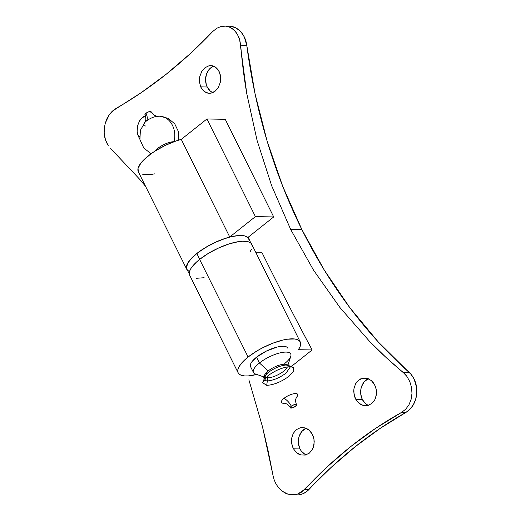 <?xml version="1.0" encoding="UTF-8"?>
<svg xmlns="http://www.w3.org/2000/svg" width="521" height="521" viewBox="0 0 521 521"><rect width="100%" height="100%" fill="white"/><g stroke="black" fill="none" stroke-linecap="round" stroke-linejoin="round"><path stroke-width="0.78" d="M283.444 403.274A9.078 3.028 -26.4 0 1 284.03 398.318A10.427 5.314 -128.5 0 1 291.324 406.185A3.471 1.159 153.6 0 0 290.405 407.871A3.471 1.159 153.6 0 0 295.544 406.263L292.665 407.793L290.321 407.748L291.324 406.185L294.202 404.661L296.553 404.7L295.544 406.263A3.471 1.159 153.6 0 0 296.469 404.576A3.471 1.159 153.6 0 0 291.324 406.185A10.427 5.314 51.5 0 0 284.03 398.318A9.078 3.028 -26.4 0 1 295.674 393.55A9.078 3.028 -26.4 0 1 296.866 396.813M263.737 379.978L266.824 380.981L268.081 375.641L266.824 380.981C272.965 380.604 279.367 377.986 286.042 373.121L290.484 366.699M288.009 364.902L290.77 356.351A20.807 6.936 153.6 0 0 281.04 352.658A20.807 6.936 153.6 0 0 259.425 363L268.23 370.9A12.719 4.24 -26.4 0 1 284.538 364.231L290.19 366.693L293.316 367.448L293.805 370.972L289.057 376.221C281.294 381.88 273.844 384.921 266.7 385.358L268.081 375.641L266.7 385.358L262.623 382.688L267.833 375.836C275.596 370.177 283.046 367.129 290.19 366.693L284.538 364.231L287.012 364.928C280.878 365.306 274.469 367.924 267.801 372.789L263.45 377.966M285.534 364.316L289.057 365.254L284.538 364.231A12.719 4.24 -26.4 0 1 285.547 364.316L293.316 367.448M287.358 366.908A12.719 4.24 -26.4 0 1 283.711 371.18A12.719 4.24 -26.4 0 1 267.403 377.849A12.719 4.24 -26.4 0 1 265.795 377.614M287.898 348.269L286.999 347.201L285.423 346.524L283.222 346.263L277.309 347.025L266.459 351.03L256.534 357.178A20.807 6.936 -26.4 0 0 250.562 366.66L253.453 372.482A20.807 6.936 -26.4 0 1 259.425 363L256.534 357.178L259.425 363A20.807 6.936 -26.4 0 1 278.325 353.342A20.807 6.936 -26.4 0 1 290.731 353.974A20.807 6.936 -26.4 0 1 284.759 363.456M265.723 377.588A12.719 4.24 -26.4 0 1 268.23 370.9L259.425 363A20.807 6.936 153.6 0 0 255.323 373.948L263.802 376.917M151.149 111.787L154.418 115.362L157.225 116.313A9.078 3.028 153.6 0 0 146.388 121.041A10.427 5.314 51.5 0 0 145.932 113.291A3.471 1.159 -26.4 0 1 151.07 111.683M158.032 116.274A19.655 15.591 91 0 1 159.582 116.209A19.655 15.591 91 0 1 174.079 141.666A19.655 15.591 -89 0 0 159.582 116.209L156.977 116.333A9.078 3.028 153.6 0 0 146.388 121.041A9.078 3.028 153.6 0 0 145.033 122.266L140.383 130.27L139.921 139.556L143.783 148.016L151.103 153.754M157.765 148.374A12.719 4.24 -26.4 0 1 173.994 141.705A12.719 4.24 153.6 0 0 157.765 148.374A12.719 4.24 153.6 0 0 154.952 151.155A12.719 4.24 -26.4 0 1 157.765 148.374L157.609 149.52L157.765 148.374M151.155 111.807L149.918 111.501L147.58 112.262L145.196 114.001L145.072 115.03M145.704 115.187L146.16 115.154M150.882 112.653L151.097 112.328M145.007 114.972A3.471 1.159 -26.4 0 1 145.932 113.291A10.427 5.314 -128.5 0 1 146.388 121.041A9.078 3.028 153.6 0 0 144.61 122.735A9.078 3.028 153.6 0 0 145.802 125.997M300.272 341.984L251.806 244.356A34.686 11.56 153.6 0 0 231.122 243.294A34.686 11.56 153.6 0 0 199.628 259.393A34.686 11.56 153.6 0 0 189.67 275.199L238.136 372.828A34.686 11.56 -26.4 0 1 248.094 357.028L199.628 259.393L248.094 357.028L256.996 350.913L262.03 348.087L272.561 343.306L282.721 340.102L287.292 339.217L294.788 338.995L297.504 339.672L299.419 340.845L300.474 342.486L300.65 344.557L299.933 346.979L298.351 349.708L312.131 349.956L291.884 366.048L290.874 366.035L291.884 366.048L312.131 349.956L298.351 349.708A34.686 11.56 -26.4 0 0 300.272 341.984A34.686 11.56 -26.4 0 0 279.588 340.929A34.686 11.56 -26.4 0 0 248.094 357.028L244.479 360.141L239.426 366.061L238.13 368.692L237.713 371.004L238.188 372.932L239.543 374.423L241.731 375.433L244.701 375.928L248.361 375.908L257.328 374.306M256.755 374.449A34.686 11.56 -26.4 0 1 238.136 372.828M139.556 138.534L138.384 136.404L139.576 136.424L138.384 136.404L137.564 133.969L137.14 131.351L137.518 125.952L139.459 121.002L140.924 118.938L145.3 115.721L142.656 117.264L139.459 121.002L137.518 125.952L137.14 131.351L137.564 133.969L139.556 138.534M212.027 92.25L210.158 90.914L207.221 86.994L200.689 86.877L199.445 81.83L199.823 76.431L201.764 71.481L204.961 67.737L208.934 65.789L210.894 65.587L213.063 65.926L216.723 68.114L219.38 72.022L220.194 74.444L220.65 79.765L220.266 82.461L218.351 87.417L216.892 89.475L213.239 92.38L211.187 93.103L209.09 93.305L205.098 92.119L201.861 89.013L200.689 86.877L199.445 81.83L199.432 79.114L199.823 76.431L201.764 71.481L204.961 67.737L208.934 65.789L211.012 65.587L214.984 66.773L218.208 69.886L219.38 72.022L220.624 77.056L220.266 82.461L218.351 87.417L215.16 91.155L211.187 93.103L209.208 93.311L207.039 92.972L203.353 90.784L200.689 86.877L207.221 86.994A13.872 11.006 -89 0 0 212.731 92.608M367.116 404.674L365.247 403.339L362.31 399.418L355.778 399.301L353.993 394.254L353.909 388.842L355.53 383.886L358.617 380.148L362.694 378.194L367.136 378.324L371.271 380.525L373.01 382.297L374.469 384.446L376.253 389.487L376.527 392.196L375.765 397.484L374.762 399.848L371.681 403.593L367.598 405.553L363.137 405.416L360.988 404.57L358.989 403.228L355.778 399.301L354.684 396.878L353.733 391.551L353.909 388.842L355.53 383.886L356.918 381.821L360.571 378.917L364.915 377.992L367.136 378.324L371.271 380.525L374.469 384.446L375.556 386.862L376.253 389.487L376.357 394.892L374.762 399.848L371.681 403.593L367.598 405.553L363.137 405.416L358.989 403.228L355.778 399.301L362.31 399.418A13.872 11.006 -89 0 0 368.497 405.312M304.811 454.201L301.32 451.088L300.005 448.946L293.473 448.828L291.688 443.775L291.604 438.363L293.225 433.413L296.312 429.669L300.389 427.715L304.831 427.852L308.966 430.053L310.705 431.818L312.164 433.967L313.948 439.008L314.222 441.723L313.46 447.005L312.457 449.369L309.376 453.12L305.293 455.074L300.832 454.944L298.683 454.091L296.683 452.749L293.473 448.828L292.379 446.399L291.428 441.072L291.604 438.363L293.225 433.413L296.312 429.669L300.389 427.715L302.61 427.52L306.973 428.705L308.966 430.053L312.164 433.967L313.251 436.39L313.948 439.008L314.052 444.413L312.457 449.369L309.376 453.12L305.293 455.074L300.832 454.944L296.683 452.749L293.473 448.828L300.005 448.946A13.872 11.006 -89 0 0 306.192 454.84M292.372 494.872L296.827 494.95A23.119 18.346 -89 0 0 309.038 489.414L304.805 489.343L297.83 493.993L292.372 494.872L289.748 494.605L285.762 493.341L282.037 491.095L278.755 487.962L276.078 484.113L278.755 487.962L282.037 491.095L287.735 494.103L293.851 494.826L297.83 493.993L301.542 492.143L327.175 466.862L350.776 446.536L375.602 428.366L401.658 412.352L405.787 409.135L409.018 404.68L411.128 399.307L411.974 393.394L411.512 387.331L409.78 381.535L406.901 376.409L405.091 374.221L386.048 357.445L369.786 341.62L339.887 307.475L313.486 270.073L290.64 229.383L271.695 185.828L257.094 140.501L246.772 93.63C244.075 78.091 242.05 61.947 240.695 45.21L246.778 45.32A504.067 399.907 -89 0 0 301.9 229.585L290.64 229.383L271.695 185.828L257.094 140.501L246.772 93.63L239.621 39.433L238.651 36.763L235.948 32.126L232.359 28.655L230.308 27.431L225.88 26.128L221.249 26.415L216.729 28.277L212.64 31.586L189.794 54.06L166.036 74.379L141.367 92.556L112.386 111.09L109.423 114.451L107.033 118.488L105.314 123.054L104.35 127.892L104.187 132.822L104.838 137.609L106.258 142.005L108.205 145.593L105.45 139.862L104.187 132.822L104.35 127.892L105.314 123.054L109.423 114.451L115.786 108.576C132.901 98.782 149.651 87.385 166.036 74.379C182.409 61.341 197.941 47.079 212.64 31.586L216.729 28.277L221.249 26.415L225.88 26.128L230.308 27.431L234.242 30.225L237.42 34.321L239.621 39.433L240.695 45.21L246.778 45.32L244.238 36.854L241.177 32.204L239.308 30.296L235.049 27.502L229.051 26.128M110.686 148.55L139.394 178.983L145.535 186.29L139.394 178.983L110.686 148.55M298.272 494.904L302.141 494.064L305.788 492.202L331.59 466.992L355.329 446.621L380.141 428.405L405.892 412.43L410.007 409.232L413.329 404.797L415.628 399.438L416.741 393.518L416.598 387.455L414.078 378.982L411.017 374.325L378.233 341.939L349.878 307.748L324.349 270.178L301.9 229.585L282.747 186.375L267.084 140.97L255.056 93.793L246.778 45.32A23.119 18.346 -89 0 0 229.09 26.128L224.636 26.05M368.412 378.767A13.872 11.006 -89 0 0 362.31 399.418L360.793 394.371L360.936 388.959L361.626 386.374L364.127 381.945L367.774 379.047M306.107 428.295A13.872 11.006 -89 0 0 300.005 448.946L298.487 443.892L298.631 438.48L299.321 435.901L301.822 431.473L305.469 428.575M144.232 123.477L145.652 120.54A13.872 11.006 -89 0 0 144.46 122.891M207.221 86.994L206.264 84.565L205.567 79.231L206.537 73.949L209.038 69.527L210.751 67.847L213.779 66.174A13.872 11.006 -89 0 0 207.221 86.994M274.228 480.036L276.078 484.113L274.228 480.036L273.063 475.647L274.228 480.036M268.198 451.114L273.063 475.647L262.519 426.881L268.198 451.114M248.882 379.816L262.519 426.881L248.882 379.816M261.822 252.288A2208.363 1124.917 51.5 0 0 312.131 349.956A2208.363 1124.917 51.5 0 1 261.822 252.288L255.687 252.177L261.822 252.288M290.64 229.383L301.9 229.585A504.067 399.907 -89 0 0 409.148 372.417L403.072 372.313C391.186 362.46 380.089 352.229 369.786 341.62L339.887 307.475L313.486 270.073L290.64 229.383M405.892 412.43A23.119 18.346 -89 0 0 416.741 393.518A23.119 18.346 -89 0 0 409.148 372.417L403.072 372.313L406.901 376.409L409.78 381.535L411.512 387.331L411.974 393.394L411.128 399.307L409.018 404.68L405.787 409.135L401.658 412.352L405.892 412.43A509.74 404.4 -89 0 0 309.038 489.414L304.805 489.343C319.08 473.843 334.404 459.574 350.776 446.536C367.168 433.537 384.127 422.14 401.658 412.352L405.892 412.43M287.846 348.158A20.807 6.936 -26.4 0 0 275.433 347.52A20.807 6.936 -26.4 0 0 256.534 357.178L252.138 361.463L250.881 363.411L250.334 365.123L250.51 366.55M204.141 277.726L196.235 278.299M189.722 275.303L189.247 273.375L189.664 271.057L190.96 268.426L196.013 262.512L199.628 259.393L208.53 253.278L218.807 247.898L229.299 243.848L238.826 241.581L242.89 241.21L249.038 242.037L250.953 243.216L252.008 244.857L252.184 246.921M251.474 249.351L249.885 252.073M251.005 243.261L248.686 238.598A34.451 11.482 153.6 0 0 228.146 237.55A34.451 11.482 153.6 0 0 196.86 253.538L199.725 259.315L196.86 253.538L199.237 251.734L207.338 246.511L216.345 241.92L225.476 238.371L231.246 236.729L238.872 235.525L244.681 235.896L248.185 237.83L249.071 239.901M188.361 270.816L187.475 270.008M186.883 269.044L186.59 266.693L188.394 262.278L191.025 258.911L196.86 253.538A34.451 11.482 153.6 0 0 186.967 269.24L189.286 273.903M154.835 173.825L149.866 174.659L142.793 174.528M138.312 171.741L138.058 168.374L140.924 163.034L143.588 160.038L151.012 153.819L155.558 150.771L165.685 145.222L176.222 140.911L181.275 139.381L206.948 118.977L225.241 119.309L273.707 216.938L248.035 237.348L249.279 239.797A34.686 11.56 -26.4 0 0 248.895 238.494A34.686 11.56 -26.4 0 0 248.035 237.348L273.707 216.938L225.241 119.309L206.948 118.977L255.414 216.612L273.707 216.938L255.414 216.612L229.741 237.016L255.414 216.612L206.948 118.977L181.275 139.381A34.686 11.56 153.6 0 0 149.722 154.77A34.686 11.56 153.6 0 0 138.299 171.709L186.765 269.337A34.686 11.56 -26.4 0 1 198.188 252.398A34.686 11.56 -26.4 0 1 229.741 237.016L181.275 139.381L229.741 237.016L219.439 240.507L208.96 245.508L204.024 248.4L195.453 254.574L192.054 257.674L187.527 263.47L186.518 266.01L186.401 268.198L187.56 270.432A34.686 11.56 -26.4 0 1 186.765 269.337M290.327 407.767C288.198 404.172 286.049 403.729 286.218 403.755L284.499 403.221M267.729 370.451L262.623 382.688M296.54 404.68C294.971 400.812 295.908 398.832 295.83 398.982L296.442 397.289M178.39 140.208L178.403 131.553L174.685 123.731L167.977 118.26L159.582 116.209M144.936 114.867C146.505 118.736 145.561 120.722 145.646 120.572L144.864 122.448M248.243 237.179L248.895 238.494"/></g></svg>
